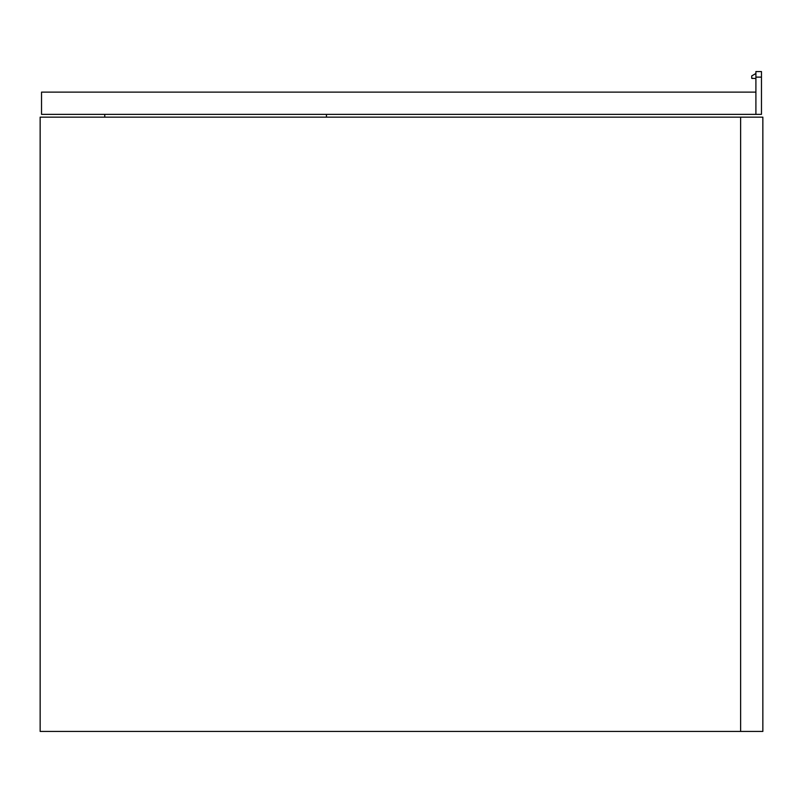 <?xml version="1.0" encoding="UTF-8"?>
<svg xmlns="http://www.w3.org/2000/svg" width="803" height="803" viewBox="0 0 803 803"><rect width="100%" height="100%" fill="white"/><g stroke="black" fill="none" stroke-linecap="round" stroke-linejoin="round"><path stroke-width="1.2" d="M40.15 731.443L40.15 117.148L762.85 117.148L762.85 731.443L40.15 731.443M740.617 731.443L740.617 117.148M104.771 114.367L104.771 117.148M326.45 114.367L326.45 117.148M755.904 92.124L41.535 92.124L41.535 114.367L761.465 114.367L761.465 71.557L755.904 71.557L755.904 114.367M755.904 78.513L751.728 78.323L751.728 75.914L755.904 73.505L751.728 75.914L751.728 78.323L752.431 78.513M755.904 77.118L761.465 77.118"/></g></svg>
